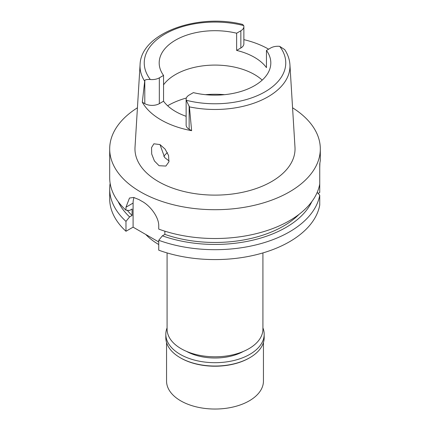 <?xml version="1.0" encoding="UTF-8"?>
<svg xmlns="http://www.w3.org/2000/svg" width="430" height="430" viewBox="0 0 430 430"><rect width="100%" height="100%" fill="white"/><g stroke="black" fill="none" stroke-linecap="round" stroke-linejoin="round"><path stroke-width="0.64" d="M270.669 47.993A10.277 5.934 180 0 1 279.672 46.343L284.741 49.649C287.847 54.395 289.573 59.399 289.922 64.661A74.97 43.285 180 0 1 268.014 96.798A74.97 43.285 180 0 1 189.404 106.871L186.281 100.26A10.277 5.934 180 0 1 186.136 99.26A10.277 5.934 180 0 1 189.146 95.062L193.366 92.627A55.814 32.223 0 0 0 254.469 85.71A55.814 32.223 0 0 0 270.814 62.92A55.814 32.223 0 0 0 266.45 50.434L270.669 47.993M144.792 80.351L142.319 102.216L144.792 103.646L144.792 80.351C145.539 79.62 147.382 79.335 150.328 79.502A10.277 5.934 180 0 0 159.331 77.852L163.55 75.411A55.814 32.223 0 0 1 159.186 62.92A55.814 32.223 0 0 1 175.531 40.135A55.814 32.223 0 0 1 236.634 33.217L236.634 50.412A55.814 32.223 0 0 1 266.45 67.628L266.45 50.434M163.55 84.818A55.814 32.223 180 0 1 175.531 74.524A55.814 32.223 180 0 1 262.203 80.114M243.864 39.641A75.825 43.774 180 0 1 268.632 49.176M236.634 50.412L240.854 47.977A10.277 5.934 0 0 0 243.864 43.785L243.864 26.585A10.277 5.934 180 0 1 240.854 30.783L236.634 33.217M144.534 80.969A74.97 43.285 180 0 1 140.078 64.661C140.809 33.158 197.644 12.954 242.568 24.402L243.719 25.585A10.277 5.934 180 0 1 243.864 26.585M140.078 64.661L135.015 147.275A80.034 46.209 0 0 0 183.067 191.28A80.034 46.209 0 0 0 271.593 181.584A80.034 46.209 0 0 0 294.985 147.275L289.922 64.661M186.136 99.26L186.136 125.055A10.277 5.934 0 0 0 189.146 129.253L191.624 130.682L189.404 106.876M191.624 130.682A76.352 44.08 180 0 1 142.319 102.216M159.078 165.717L165.883 166.061L168.904 161.836L168.565 155.488L165.088 149.092L159.971 144.566L153.886 143.803L151.543 147.614L151.704 154.026L154.408 160.944L159.078 165.717M144.792 103.646A10.277 5.934 0 0 0 159.331 103.646L163.55 101.211A55.814 32.223 0 0 0 186.136 116.299M163.55 101.211L163.55 75.411M169.076 160.997L164.663 157.53L160.008 144.588M163.771 156.348A56.658 32.712 180 0 1 167.377 152.596M167.082 252.921L167.082 329.133A47.918 27.665 0 0 0 196.666 354.691A47.918 27.665 0 0 0 248.884 348.698A47.918 27.665 0 0 0 262.918 329.133L262.918 252.921M145.749 234.463A78.98 45.602 0 0 0 158.74 244.541M318.119 193.414L319.743 192.479L319.743 163.808L320.312 160.514L320.312 148.909A105.312 60.802 180 0 1 289.465 191.898A105.312 60.802 180 0 1 174.698 205.078A105.312 60.802 180 0 1 109.688 148.909A105.312 60.802 180 0 1 137.433 107.785M319.743 184.018A105.312 60.802 0 0 1 289.465 220.708A105.312 60.802 0 0 1 158.74 229.115L158.74 226.099C159.041 217.155 150.145 205.642 142.04 201.347A105.312 60.802 0 0 1 139.062 199.633L133.714 197.461L129.489 198.031L125.979 207.185L125.979 210.2L129.613 210.458L132.096 209.023L132.096 215.473L129.613 216.908L125.979 221.369A105.312 60.802 180 0 1 109.688 188.888L109.688 198.778A105.312 60.802 0 0 0 125.979 231.259L133.09 227.153L133.09 203.078A21.065 12.158 60 0 1 134.058 197.526M158.74 241.966L133.09 227.153M158.74 240.284L158.74 250.179A105.312 60.802 0 0 0 289.465 241.773A105.312 60.802 0 0 0 319.743 205.083L319.743 195.188A105.312 60.802 180 0 1 289.465 231.877A105.312 60.802 180 0 1 158.74 240.284L162.373 235.828L164.862 234.388L164.862 231.184M317.19 192.409L319.743 195.188M125.979 221.369L125.979 231.259M109.688 188.888A105.312 60.802 180 0 1 110.134 183.304M319.743 167.77L319.872 163.26M292.567 107.785A105.312 60.802 180 0 1 320.312 148.909M164.862 234.388A96.884 55.938 0 0 0 283.51 226.078A96.884 55.938 0 0 0 299.049 214.35M311.847 201.6A100.303 57.91 180 0 1 285.923 227.475A100.303 57.91 180 0 1 162.373 235.828M109.688 148.909L109.688 177.719A105.312 60.802 0 0 0 125.979 210.2M127.296 210.291A96.884 55.938 0 0 0 132.096 215.473M129.613 216.908A100.303 57.91 180 0 1 118.153 201.6M186.545 351.391A41.07 23.714 0 0 0 243.455 351.391M166.555 342.543L166.555 381.071A48.445 27.966 0 0 0 196.462 406.909A48.445 27.966 0 0 0 249.255 400.846A48.445 27.966 0 0 0 263.445 381.071L263.445 342.543M249.255 358.023L249.776 357.722L249.255 358.023A48.445 27.966 180 0 1 180.745 358.023L180.224 357.722A49.181 28.396 0 0 0 249.776 357.722L249.776 357.722A49.181 28.396 0 0 0 264.181 337.647L264.181 334.293A49.181 28.396 180 0 1 249.776 354.368A49.181 28.396 180 0 1 196.182 360.528A49.181 28.396 180 0 1 165.819 334.293A49.181 28.396 180 0 1 167.082 327.896M165.819 334.293L165.819 337.647A49.181 28.396 0 0 0 180.224 357.722M262.918 327.896A49.181 28.396 180 0 1 264.181 334.293M279.672 46.343A70.762 40.855 180 0 1 265.036 91.81A70.762 40.855 180 0 1 186.281 100.26M240.854 47.977L240.854 30.783M150.328 79.502A70.762 40.855 180 0 1 164.964 34.035A70.762 40.855 180 0 1 243.719 25.585M159.331 77.852L159.331 103.646M167.63 105.758A66.344 38.302 180 0 1 168.087 105.49A66.344 38.302 180 0 1 186.362 98.024M205.449 94.67A66.344 38.302 180 0 1 224.551 94.67M133.09 203.078L125.979 207.185M189.146 105.957L189.146 129.253"/></g></svg>
